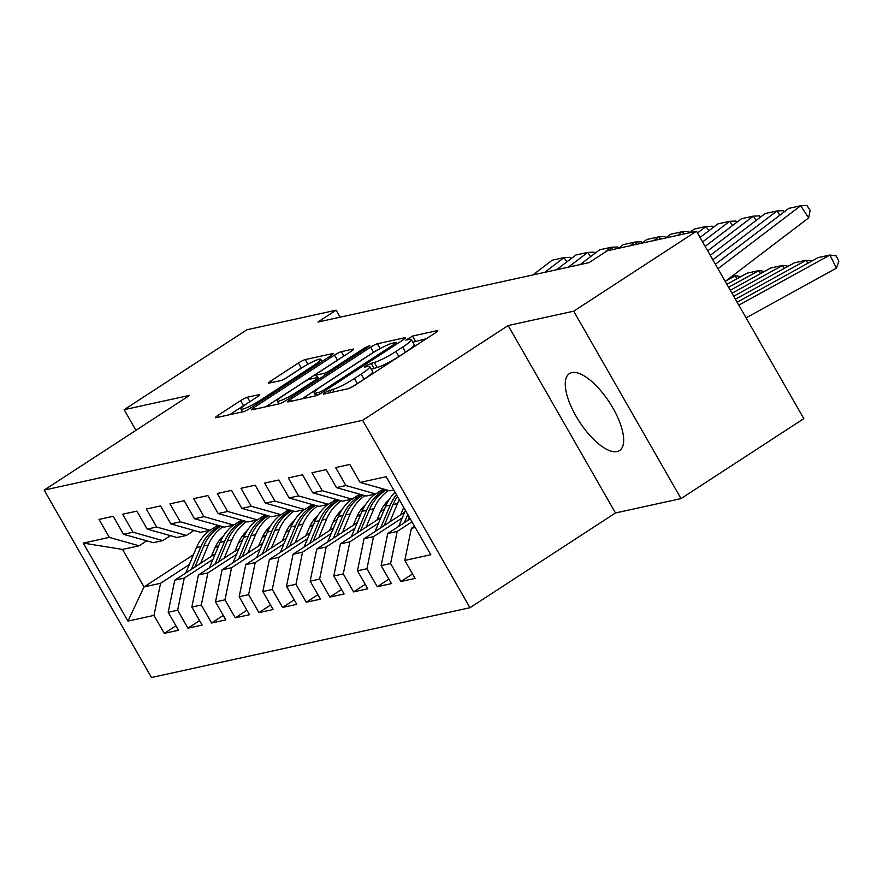 <?xml version="1.0" encoding="UTF-8"?>
<svg xmlns="http://www.w3.org/2000/svg" width="883" height="883" viewBox="0 0 883 883"><rect width="100%" height="100%" fill="white"/><g stroke="black" fill="none" stroke-linecap="round" stroke-linejoin="round"><path stroke-width="1.32" d="M324.789 392.505L323.288 394.182L347.968 388.774A5.784 0.773 -29.8 0 0 354.756 385.363L435.098 333.034A5.784 0.773 -29.8 0 0 437.802 330.672A5.784 0.773 -29.8 0 0 437.24 330.639L412.571 336.048L405.926 340.098L409.513 339.414A18.499 2.483 -29.8 0 1 411.279 339.525A18.499 2.483 -29.8 0 1 402.659 347.096L395.959 351.456A18.499 2.483 -29.8 0 1 374.249 362.383L366.302 365.474L364.414 367.129L368.001 366.456A18.499 2.483 -29.8 0 1 369.767 366.555A18.499 2.483 -29.8 0 1 361.147 374.127L354.447 378.487A18.499 2.483 -29.8 0 1 332.736 389.414L324.789 392.505M617.096 451.599A45.938 17.859 -123.1 0 0 619.535 450.595A45.938 17.859 -123.1 0 0 611.224 405.187A45.938 17.859 -123.1 0 0 571.842 372.582A45.938 17.859 -123.1 0 0 569.403 373.597A45.938 17.859 -123.1 0 0 577.714 419.006A45.938 17.859 -123.1 0 0 617.096 451.599M247.406 397.218A5.784 0.773 -29.8 0 0 240.618 400.639L218.079 415.308A5.784 0.773 -29.8 0 0 215.386 417.681A5.784 0.773 -29.8 0 0 215.938 417.714L243.344 411.71A5.784 0.773 -29.8 0 0 250.132 408.288L330.474 355.97A5.784 0.773 -29.8 0 0 333.167 353.608A5.784 0.773 -29.8 0 0 332.615 353.575L305.209 359.58A5.784 0.773 -29.8 0 0 298.421 362.99L271.191 380.728A5.784 0.773 -29.8 0 0 268.498 383.09A5.784 0.773 -29.8 0 0 269.05 383.123L280.783 380.551A5.784 0.773 -29.8 0 0 287.571 377.14L301.07 368.343A15.464 2.075 -29.8 0 1 320.706 359.293A15.464 2.075 -29.8 0 1 313.498 365.617L260.606 400.065A15.464 2.075 -29.8 0 1 240.971 409.116A15.464 2.075 -29.8 0 1 248.178 402.791L256.997 397.041A5.784 0.773 -29.8 0 0 259.69 394.679A5.784 0.773 -29.8 0 0 259.138 394.646L247.406 397.218L249.933 401.644M317.924 322.052L589.082 262.626L607.272 250.772L696.477 231.225L573.696 311.18L508.155 325.54L362.626 420.308L44.15 490.098L189.668 395.341L124.128 409.701L246.92 329.756L336.114 310.198L317.924 322.052M290.308 399.48A5.784 0.773 -29.8 0 0 287.615 401.842A5.784 0.773 -29.8 0 0 288.167 401.886L315.573 395.871A5.784 0.773 -29.8 0 0 322.361 392.46L402.703 340.143A5.784 0.773 -29.8 0 0 405.396 337.781A5.784 0.773 -29.8 0 0 404.844 337.736L377.438 343.752A5.784 0.773 -29.8 0 0 370.65 347.162L290.308 399.48L291.291 401.202M279.458 403.785L252.052 409.8A5.784 0.773 -29.8 0 1 251.5 409.767A5.784 0.773 -29.8 0 1 254.194 407.394L334.536 355.076A5.784 0.773 -29.8 0 1 341.324 351.666L353.057 349.094A5.784 0.773 -29.8 0 1 353.608 349.127A5.784 0.773 -29.8 0 1 350.915 351.489L318.333 372.703A5.784 0.773 -29.8 0 0 315.628 375.076A5.784 0.773 -29.8 0 0 316.191 375.109L323.962 373.399A5.784 0.773 -29.8 0 0 330.75 369.988L364.679 347.891L369.811 345.529L367.924 347.185L286.247 400.374A5.784 0.773 -29.8 0 1 279.458 403.785M362.626 420.308L469.966 607.714L151.479 677.515L44.15 490.098M412.538 573.939L400.893 581.522L415.098 578.409L404.8 560.429L430.827 554.723L386.147 476.721L360.121 482.427L349.823 464.447L335.628 467.56L345.926 485.54L336.456 487.615L326.158 469.624L311.964 472.736L322.262 490.716L312.803 492.791L302.505 474.811L288.311 477.924L298.609 495.904L289.138 497.979L278.84 479.999L264.646 483.111L274.944 501.091L265.474 503.167L255.176 485.186L240.982 488.299L251.28 506.279L241.821 508.354L231.523 490.374L217.317 493.487L227.615 511.467L218.156 513.542L207.858 495.551L193.664 498.663L203.962 516.643L194.492 518.718L184.194 500.738L170 503.851L180.298 521.831L170.838 523.906L160.54 505.926L146.335 509.038L156.633 527.019L147.174 529.094L136.876 511.114L122.682 514.226L132.98 532.206L123.51 534.281L113.212 516.301L99.017 519.414L109.315 537.394L139.106 545.804L122.549 549.436L144.017 586.919L160.574 583.288L189.282 564.59M400.893 581.522L390.595 563.542L381.136 565.617L387.725 533.509L410.264 518.829M388.873 579.127L377.24 586.709L391.434 583.597L381.136 565.617M377.24 586.709L366.942 568.729L357.472 570.804L364.061 538.696L404.602 512.295M365.209 584.314L353.575 591.897L367.769 588.784L357.472 570.804M353.575 591.897L343.277 573.906L333.818 575.981L340.397 543.884L380.948 517.482M341.555 589.502L329.911 597.074L344.116 593.961L333.818 575.981M329.911 597.074L319.613 579.093L310.154 581.169L316.743 549.06L357.284 522.659M317.891 594.689L306.258 602.261L320.452 599.149L310.154 581.169M306.258 602.261L295.96 584.281L286.489 586.356L293.079 554.248L333.619 527.846M294.227 599.866L282.593 607.449L296.787 604.336L286.489 586.356M282.593 607.449L272.295 589.469L262.825 591.544L269.414 559.436L309.966 533.034M270.573 605.054L258.929 612.636L273.123 609.524L262.825 591.544M258.929 612.636L248.631 594.656L239.172 596.731L245.75 564.623L286.302 538.222M246.909 610.241L235.264 617.824L249.47 614.711L239.172 596.731M235.264 617.824L224.966 599.833L215.507 601.908L222.097 569.811L262.637 543.409M223.244 615.429L211.611 623.001L225.805 619.888L215.507 601.908M211.611 623.001L201.313 605.021L191.843 607.096L198.432 574.988L238.973 548.586M199.58 620.617L187.947 628.188L202.141 625.076L191.843 607.096M187.947 628.188L177.649 610.208L168.189 612.283L174.768 580.175L215.32 553.773M175.927 625.793L164.282 633.376L178.487 630.263L168.189 612.283M164.282 633.376L153.984 615.396L127.958 621.102L83.289 543.089L109.315 537.394M170.397 535.65L162.77 540.617L153.3 542.692L123.51 534.281M132.98 532.206L162.77 540.617M214.856 547.935L218.874 545.33M193.432 554.734L144.017 586.919L127.958 621.102M153.984 615.396L160.574 583.288M194.061 530.473L186.434 535.44L176.964 537.504L147.174 529.094M156.633 527.019L186.434 535.44M242.185 536.279L245.066 534.403M174.768 580.175L184.238 578.1L212.946 559.403M238.52 542.758L242.538 540.142M177.649 610.208L184.238 578.1M217.715 525.286L210.088 530.253L200.629 532.328L170.838 523.906M180.298 521.831L210.088 530.253M265.838 531.091L268.73 529.215M198.432 574.988L207.902 572.912L236.611 554.226M262.185 537.57L266.191 534.955M201.313 605.021L207.902 572.912M241.379 520.098L233.752 525.065L224.293 527.14L194.492 518.718M203.962 516.643L233.752 525.065M289.503 525.915L292.383 524.027M222.097 569.811L231.556 567.736L260.264 549.038M285.849 532.383L289.856 529.767M224.966 599.833L231.556 567.736M265.043 514.91L257.417 519.877L247.946 521.952L218.156 513.542M227.615 511.467L257.417 519.877M313.167 520.727L316.048 518.851M245.75 564.623L255.22 562.548L283.929 543.851M309.503 527.195L313.52 524.59M248.631 594.656L255.22 562.548M288.708 509.723L281.07 514.69L271.611 516.765L241.821 508.354M251.28 506.279L281.07 514.69M336.82 515.54L339.712 513.663M269.414 559.436L278.885 557.361L307.593 538.663M333.167 522.008L337.174 519.403M272.295 589.469L278.885 557.361M312.361 504.546L304.734 509.513L295.275 511.577L265.474 503.167M274.944 501.091L304.734 509.513M360.485 510.352L363.377 508.476M293.079 554.248L302.538 552.173L331.257 533.475M356.831 516.831L360.838 514.215M295.96 584.281L302.538 552.173M336.026 499.359L328.399 504.325L318.929 506.401L289.138 497.979M298.609 495.904L328.399 504.325M384.149 505.164L387.03 503.288M316.743 549.06L326.202 546.985L354.911 528.299M380.485 511.643L384.502 509.027M319.613 579.093L326.202 546.985M359.69 494.171L352.063 499.138L342.593 501.213L312.803 492.791M322.262 490.716L352.063 499.138M340.397 543.884L349.867 541.809L378.575 523.111M343.277 573.906L349.867 541.809M383.343 488.983L375.716 493.95L366.257 496.025L336.456 487.615M345.926 485.54L375.716 493.95M364.061 538.696L373.52 536.621L402.24 517.924M366.942 568.729L373.52 536.621M393.752 489.999L389.922 490.838L360.121 482.427M387.725 533.509L397.184 531.434L411.975 521.809M390.595 563.542L397.184 531.434M340.121 317.185L336.114 310.198M124.128 409.701L135.938 430.33M508.155 325.54L615.484 512.957L681.025 498.597L573.696 311.18M681.025 498.597L803.806 418.641L696.477 231.225M615.484 512.957L469.966 607.714M146.733 540.837L139.106 545.804M404.8 560.429L411.379 528.321L414.524 526.279M411.379 528.321L415.22 527.482M122.549 549.436L83.289 543.089M349.745 388.123A18.499 2.483 -29.8 0 0 357.35 383.553L354.447 378.487M369.767 366.555L372.67 371.622A18.499 2.483 -29.8 0 1 364.05 379.193L357.35 383.553M411.279 339.525L414.182 344.591A18.499 2.483 -29.8 0 1 405.562 352.151L398.862 356.511A18.499 2.483 -29.8 0 1 377.151 367.449L371.335 369.282M426.368 338.73L412.847 342.251M378.564 349.469A5.784 0.773 -29.8 0 0 373.553 352.229L301.942 398.862M319.26 392.361L324.017 389.977L394.546 344.05L396.434 342.394L392.67 343.112A18.499 2.483 -29.8 0 0 370.959 354.039L322.748 385.43A18.499 2.483 -29.8 0 0 314.127 393.001A18.499 2.483 -29.8 0 0 315.893 393.101L319.26 392.361L320.099 393.818M265.827 406.776L337.438 360.143L334.536 355.076M339.834 358.708A5.784 0.773 -29.8 0 0 337.438 360.143M284.514 394.723A15.464 2.075 -29.8 0 0 277.306 401.048A15.464 2.075 -29.8 0 0 296.942 392.008L315.573 379.867A5.784 0.773 -29.8 0 0 318.266 377.505A5.784 0.773 -29.8 0 0 317.714 377.471L309.933 379.171A5.784 0.773 -29.8 0 0 303.156 382.593L284.514 394.723M304.69 366.092A5.784 0.773 -29.8 0 0 301.324 368.056L285.176 378.575M246.28 404.061A5.784 0.773 -29.8 0 0 243.52 405.694L229.712 414.69M746.091 317.858L836.4 268.167L829.954 255.021L738.817 305.165M836.4 268.167L838.85 261.225L836.267 255.96L829.954 255.021L818.122 257.615L737.117 302.185M715.396 264.26L788.828 208.344L800.66 205.75L806.93 205.485L810.141 210.342L808.673 217.88L725.23 281.423M808.673 217.88L800.66 205.75L717.956 268.73M807.802 263.289L806.289 260.209L735.407 299.205M398.686 526.367L405.418 510.363M811.885 261.048L806.289 260.209L794.457 262.803L733.707 296.224M407.847 520.396L409.259 517.063M407.769 514.469L404.304 522.714M400.595 514.91L403.741 507.427M784.137 268.476L782.625 265.397L731.996 293.244M389.811 521.93L397.549 503.531A45.055 41.071 -102.4 0 1 399.348 499.767M375.021 531.555L385.716 506.125A45.055 41.071 -102.4 0 1 395.054 492.272M788.221 266.224L782.625 265.397L770.793 267.979L730.296 290.275M384.193 525.584L393.056 504.524A45.055 41.071 -102.4 0 1 397.471 496.489M396.445 494.701A45.055 41.071 77.6 0 0 390.22 505.142L380.639 527.902M710.285 255.33L765.175 213.531L776.996 210.938L783.265 210.673L784.104 211.942M779.821 215.209L776.996 210.938L712.835 259.801M705.164 246.39L741.51 218.719L753.342 216.125L759.612 215.86L760.451 217.13M756.157 220.397L753.342 216.125L707.725 250.86M376.931 520.087L380.286 512.118A37.406 34.095 -102.4 0 1 389.171 499.546M760.484 273.664L758.972 270.573L728.585 287.295M366.147 527.107L373.895 508.718A45.055 41.071 -102.4 0 1 388.564 490.462M351.357 536.743L362.063 511.312A45.055 41.071 -102.4 0 1 375.374 494.027M380.992 490.518A45.055 41.071 -102.4 0 1 383.962 489.16M764.568 271.412L758.972 270.573L747.139 273.167L726.886 284.315M360.529 530.771L369.392 509.701A45.055 41.071 -102.4 0 1 386.533 489.888M385.418 489.568A45.055 41.071 77.6 0 0 366.555 510.33L356.975 533.078M353.266 525.275L356.622 517.295A37.406 34.095 -102.4 0 1 365.507 504.734M736.819 278.851L735.307 275.761L725.771 281.015M342.494 532.294L350.231 513.906A45.055 41.071 -102.4 0 1 364.9 495.639M383.134 489.127A45.055 41.071 -102.4 0 1 383.686 489.083M327.692 541.93L338.399 516.5A45.055 41.071 -102.4 0 1 351.721 499.215M357.328 495.705A45.055 41.071 -102.4 0 1 360.308 494.348M387.008 501.665A37.406 34.095 -102.4 0 1 387.725 501.974M336.864 535.959L345.739 514.888A45.055 41.071 -102.4 0 1 362.88 495.076M361.754 494.756A45.055 41.071 77.6 0 0 342.891 515.517L333.321 538.266M740.903 276.6L735.307 275.761L731.588 276.578M700.042 237.461L717.846 223.907L729.678 221.313L735.947 221.048L736.786 222.317M732.504 225.573L729.678 221.313L702.603 241.931M689.314 232.803L694.181 229.083L706.014 226.501L712.283 226.225L713.122 227.494M708.839 230.761L706.014 226.501L697.482 232.991M329.602 530.462L332.968 522.482A37.406 34.095 -102.4 0 1 341.842 509.921M318.829 537.482L326.567 519.094A45.055 41.071 -102.4 0 1 341.246 500.827M359.469 494.303A45.055 41.071 -102.4 0 1 360.032 494.27M304.039 547.118L314.734 521.687A45.055 41.071 -102.4 0 1 328.057 504.403M333.675 500.893A45.055 41.071 -102.4 0 1 336.644 499.535M363.343 506.853A37.406 34.095 -102.4 0 1 364.072 507.162M313.211 541.147L322.074 520.076A45.055 41.071 -102.4 0 1 339.215 500.253M338.09 499.944A45.055 41.071 77.6 0 0 319.238 520.694L309.657 543.453M665.65 237.98L670.528 234.271L682.36 231.677L688.63 231.412L689.468 232.682M683.884 233.984L682.36 231.677L677.482 235.386M305.948 535.65L309.304 527.67A37.406 34.095 -102.4 0 1 318.189 515.109M295.165 542.67L302.902 524.281A45.055 41.071 -102.4 0 1 317.582 506.014M335.816 499.491A45.055 41.071 -102.4 0 1 336.368 499.447M280.375 552.294L291.081 526.864A45.055 41.071 -102.4 0 1 304.392 509.579M310.01 506.069A45.055 41.071 -102.4 0 1 312.979 504.712M339.679 512.041A37.406 34.095 -102.4 0 1 340.408 512.339M289.547 546.323L298.41 525.264A45.055 41.071 -102.4 0 1 315.551 505.44M314.436 505.12A45.055 41.071 77.6 0 0 295.573 525.882L285.993 548.641M641.996 243.167L646.864 239.459L658.696 236.865L664.965 236.6L665.804 237.869M660.219 239.172L658.696 236.865L653.817 240.573M282.284 540.837L285.639 532.857A37.406 34.095 -102.4 0 1 294.525 520.286M271.511 547.857L279.249 529.458A45.055 41.071 -102.4 0 1 293.918 511.202M312.152 504.679A45.055 41.071 -102.4 0 1 312.703 504.635M256.71 557.482L267.417 532.052A45.055 41.071 -102.4 0 1 280.728 514.767M286.346 511.257A45.055 41.071 -102.4 0 1 289.315 509.899M316.026 517.217A37.406 34.095 -102.4 0 1 316.743 517.526M265.882 551.511L274.745 530.451A45.055 41.071 -102.4 0 1 291.898 510.628M290.772 510.308A45.055 41.071 77.6 0 0 271.909 531.069L262.339 553.829M618.332 248.355L623.199 244.646L635.032 242.052L641.301 241.787L642.14 243.057M636.555 244.359L635.032 242.052L630.164 245.761M258.62 546.014L261.975 538.045A37.406 34.095 -102.4 0 1 270.86 525.473M247.847 553.034L255.584 534.645A45.055 41.071 -102.4 0 1 270.264 516.389M288.487 509.866A45.055 41.071 -102.4 0 1 289.039 509.822M233.057 562.67L243.752 537.239A45.055 41.071 -102.4 0 1 257.074 519.955M262.692 516.445A45.055 41.071 -102.4 0 1 265.662 515.087M292.361 522.405A37.406 34.095 -102.4 0 1 293.09 522.714M242.229 556.698L251.092 535.628A45.055 41.071 -102.4 0 1 268.233 515.815M267.108 515.495A45.055 41.071 77.6 0 0 248.244 536.257L238.675 559.005M580.175 264.569L599.546 249.834L611.367 247.24L617.636 246.975L618.486 248.244M612.901 249.547L611.367 247.24L603.464 253.255M234.966 551.202L238.322 543.222A37.406 34.095 -102.4 0 1 247.196 530.661M224.183 558.222L231.92 539.833A45.055 41.071 -102.4 0 1 246.6 521.566M264.834 515.054A45.055 41.071 -102.4 0 1 265.386 515.01M209.392 567.857L220.088 542.427A45.055 41.071 -102.4 0 1 233.41 525.142M239.028 521.632A45.055 41.071 -102.4 0 1 241.997 520.275M268.697 527.592A37.406 34.095 -102.4 0 1 269.425 527.902M218.565 561.886L227.428 540.815A45.055 41.071 -102.4 0 1 244.569 521.003M243.454 520.683A45.055 41.071 77.6 0 0 224.591 541.445L215.011 564.193M556.522 269.757L575.882 255.01L587.714 252.428L593.983 252.152L594.822 253.421M590.528 256.688L587.714 252.428L568.343 267.163M211.302 556.389L214.657 548.409A37.406 34.095 -102.4 0 1 223.542 535.849M200.518 563.409L208.267 545.021A45.055 41.071 -102.4 0 1 222.935 526.754M241.169 520.23A45.055 41.071 -102.4 0 1 241.721 520.197M185.728 573.045L196.434 547.615A45.055 41.071 -102.4 0 1 209.746 530.33M215.364 526.82A45.055 41.071 -102.4 0 1 218.333 525.462M245.044 532.78A37.406 34.095 -102.4 0 1 245.761 533.089M194.9 567.074L203.763 546.003A45.055 41.071 -102.4 0 1 220.905 526.18M219.79 525.871A45.055 41.071 77.6 0 0 200.927 546.621L191.357 569.38M532.857 274.944L552.217 260.198L564.049 257.604L570.319 257.339L571.158 258.609M566.875 261.876L564.049 257.604L544.69 272.35M334.105 391.809L332.736 389.414M364.05 379.193L361.147 374.127M373.962 368.145L371.059 363.079M377.151 367.449L374.249 362.383M398.862 356.511L395.959 351.456M405.562 352.151L402.659 347.096M415.474 341.114L412.571 336.048M330.915 392.516L329.547 390.109M373.553 352.229L370.65 347.162M380.198 348.564L377.438 343.752M324.602 390.992L324.017 389.977M395.131 345.076L394.546 344.05M317.163 395.308L315.893 393.101M255.176 409.116L254.194 407.394M343.862 356.081L341.324 351.666M317.56 377.505L316.191 375.109M324.966 375.154L323.962 373.399M331.335 371.003L330.75 369.988M365.264 348.917L364.679 347.891M297.527 393.023L296.942 392.008M316.158 380.893L315.573 379.867M261.191 401.092L260.606 400.065M314.083 366.644L313.498 365.617M272.174 382.438L271.191 380.728M301.324 368.056L298.421 362.99M307.891 364.26L305.209 359.58M219.061 417.03L218.079 415.308M243.52 405.694L240.618 400.639M393.056 504.524L397.549 503.531M385.716 506.125L390.22 505.142M369.392 509.701L373.895 508.718M362.063 511.312L366.555 510.33M345.739 514.888L350.231 513.906M338.399 516.5L342.891 515.517M322.074 520.076L326.567 519.094M314.734 521.687L319.238 520.694M298.41 525.264L302.902 524.281M291.081 526.864L295.573 525.882M274.745 530.451L279.249 529.458M267.417 532.052L271.909 531.069M251.092 535.628L255.584 534.645M243.752 537.239L248.244 536.257M227.428 540.815L231.92 539.833M220.088 542.427L224.591 541.445M203.763 546.003L208.267 545.021M196.434 547.615L200.927 546.621M397.195 343.73L396.434 342.394M315.75 395.827L314.127 393.001M317.085 377.604L315.628 375.076M278.94 403.906L277.306 401.048M319.116 378.973L318.266 377.505M242.549 411.875L240.971 409.116M321.975 361.511L320.706 359.293"/></g></svg>
